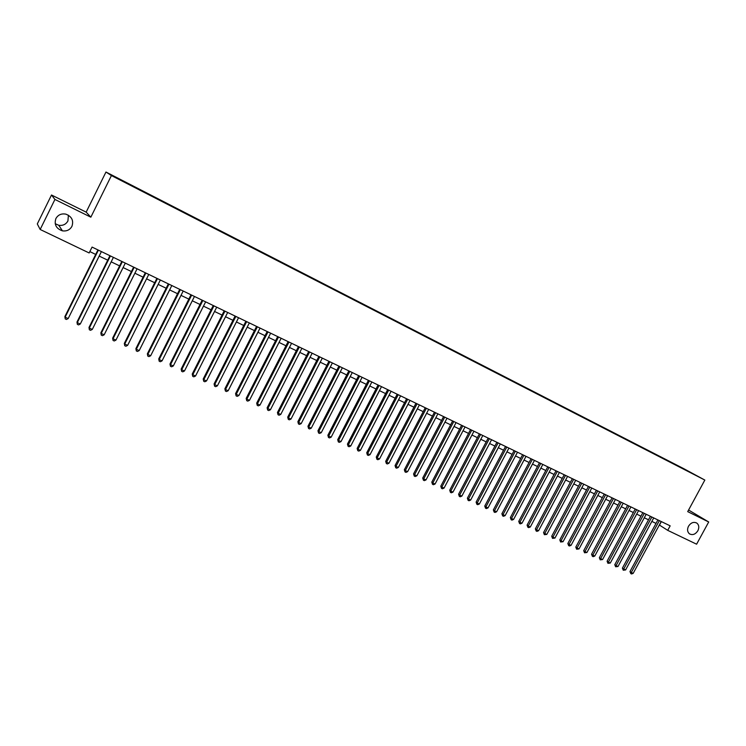 <?xml version="1.0" encoding="UTF-8"?>
<svg xmlns="http://www.w3.org/2000/svg" width="746" height="746" viewBox="0 0 746 746"><rect width="100%" height="100%" fill="white"/><g stroke="black" fill="none" stroke-linecap="round" stroke-linejoin="round"><path stroke-width="1.12" d="M68.408 215.202L67.923 220.956C65.937 224.406 62.878 225.851 58.757 225.273L55.204 223.716M71.933 226.346C69.872 229.927 66.702 231.419 62.422 230.84C56.192 228.668 54.01 224.574 55.894 218.541C58.095 214.783 61.442 213.319 65.909 214.158C71.812 216.526 73.826 220.592 71.933 226.346M697.855 530.77C695.365 534.434 692.549 535.451 689.416 533.81C687.327 531.917 687.029 529.39 688.502 526.219C690.945 522.601 693.724 521.557 696.839 523.095C699.021 524.97 699.356 527.525 697.855 530.77M120.777 180.318L116.609 178.126L120.777 180.318M51.502 195.004L54.924 199.452L90.844 217.179L86.163 212.134L51.502 195.004L37.3 223.931L40.172 229.479L89.147 252.959L92.066 247.085L670.16 525.846L667.717 530.35L696.605 544.198L708.7 521.976L688.586 510.022M86.163 212.134L105.969 172.028L683.802 468.684L704.839 480.06L111.415 175.562L105.969 172.028M694.675 474.708L699.263 477.132L694.638 474.773M678.981 466.735L687.411 471.062M678.963 466.371L687.523 470.996M54.924 199.452L40.172 229.479M90.844 217.179L111.415 175.562M704.839 480.06L687.709 511.625L708.7 521.976M659.343 525.007L667.717 530.35M89.828 251.589L95.702 254.414M99.171 256.074L107.722 260.177M111.182 261.846L119.621 265.893M123.09 267.562L131.417 271.553M134.886 273.223L143.101 277.167M146.57 278.836L154.683 282.725M158.152 284.394L166.162 288.236M169.631 289.905L177.539 293.7M181.008 295.369L188.822 299.118M192.291 300.778L200.003 304.48M203.462 306.149L211.081 309.804M214.54 311.464L222.066 315.073M225.525 316.733L232.948 320.304M236.407 321.964L243.746 325.48M247.206 327.149L254.442 330.618M257.902 332.278L265.054 335.709M268.513 337.369L275.572 340.763M279.023 342.423L285.998 345.771M289.457 347.431L296.339 350.732M299.789 352.392L306.587 355.655M310.047 357.315L316.761 360.532M320.211 362.192L326.841 365.372M330.291 367.032L336.838 370.175M340.279 371.834L346.75 374.94M350.191 376.59L356.588 379.658M360.029 381.309L366.333 384.339M369.774 385.99L376.012 388.983M379.444 390.634L385.598 393.59M389.039 395.24L395.119 398.159M398.55 399.8L404.556 402.681M407.987 404.332L413.918 407.176M417.34 408.827L423.206 411.643M426.628 413.284L432.419 416.063M435.832 417.704L441.557 420.446M444.97 422.087L450.621 424.8M454.034 426.442L459.611 429.118M463.024 430.759L468.535 433.407M471.948 435.039L477.393 437.66M480.797 439.291L486.178 441.874M489.581 443.506L494.896 446.061M498.291 447.693L503.541 450.211M506.944 451.843L512.129 454.333M515.523 455.955L520.643 458.417M524.037 460.049L529.091 462.473M532.476 464.105L537.484 466.502M540.859 468.124L545.802 470.493M549.187 472.125L554.064 474.465M557.439 476.088L562.26 478.4M565.636 480.014L570.392 482.308M573.767 483.921L578.467 486.178M581.833 487.8L586.487 490.029M589.844 491.642L594.441 493.852M597.798 495.456L602.339 497.638M605.687 499.251L610.172 501.405M613.529 503.009L617.958 505.135M621.297 506.739L625.68 508.847M629.018 510.45L633.345 512.521M636.683 514.125L640.954 516.176M644.292 517.78L648.507 519.803M651.845 521.407L656.014 523.403M661.348 521.594L659.473 525.072M657.897 519.925L629.978 571.539L631.284 572.508L659.352 520.633M633.177 573.357L631.582 573.972L630.836 573.637L631.284 572.508L633.177 573.357L661.217 521.529M630.836 573.637L629.978 571.539M650.4 516.316L622.406 568.126L623.703 569.086L651.845 517.015M625.605 569.944L623.255 570.224L623.703 569.086L625.605 569.944L653.729 517.92M623.255 570.224L622.406 568.126M642.847 512.67L614.779 564.685L616.065 565.645L644.283 513.369M617.986 566.512L615.627 566.783L616.065 565.645L617.986 566.512L646.176 514.283M615.627 566.783L614.779 564.685M635.238 509.005L607.095 561.216L608.372 562.176L636.664 509.695M610.303 563.043L607.934 563.323L608.372 562.176L610.303 563.043L638.576 510.618M607.934 563.323L607.095 561.216M627.582 505.312L599.355 557.728L600.623 558.679L628.999 505.993M602.572 559.556L600.194 559.836L600.623 558.679L602.572 559.556L630.92 506.926M600.194 559.836L599.355 557.728M619.861 501.592L591.559 554.213L592.818 555.164L621.269 502.272M594.776 556.04L593.173 556.675L592.389 556.32L592.818 555.164L594.776 556.04L623.208 503.205M592.389 556.32L591.559 554.213M612.084 497.843L583.708 550.669L584.957 551.611L613.482 498.514M586.925 552.506L584.538 552.786L584.957 551.611L586.925 552.506L615.431 499.456M584.538 552.786L583.708 550.669M604.251 494.066L575.8 547.098L577.031 548.04L605.64 494.729M579.017 548.935L576.621 549.224L577.031 548.04L579.017 548.935L607.608 495.68M576.621 549.224L575.8 547.098M596.362 490.262L567.837 543.508L569.058 544.44L597.742 490.924M571.054 545.345L569.45 545.988L568.648 545.624L569.058 544.44L571.054 545.345L599.719 491.875M568.648 545.624L567.837 543.508M588.417 486.429L559.808 539.88L561.011 540.813L589.778 487.082M563.034 541.727L560.61 542.006L561.011 540.813L563.034 541.727L591.774 488.043M560.61 542.006L559.808 539.88M580.407 482.559L551.714 536.234L552.917 537.167L581.759 483.212M554.949 538.08L552.516 538.37L552.917 537.167L554.949 538.08L583.764 484.182M552.516 538.37L551.714 536.234M572.331 478.671L543.564 532.56L544.757 533.483L573.674 479.314M546.799 534.406L544.366 534.695L544.757 533.483L546.799 534.406L575.698 480.293M544.366 534.695L543.564 532.56M564.2 474.754L535.358 528.849L536.533 529.772L565.533 475.389M538.593 530.704L536.971 531.366L536.15 530.993L536.533 529.772L538.593 530.704L567.575 476.377M536.15 530.993L535.358 528.849M556.012 470.801L527.086 525.119L528.243 526.042L557.327 471.435M530.322 526.974L528.7 527.636L527.87 527.263L528.243 526.042L530.322 526.974L559.388 472.432M527.87 527.263L527.086 525.119M547.76 466.819L518.75 521.361L519.897 522.275L549.065 467.453M521.995 523.216L520.363 523.888L519.533 523.505L519.897 522.275L521.995 523.216L551.135 468.451M519.533 523.505L518.75 521.361M539.442 462.809L510.357 517.575L511.486 518.479L540.738 463.434M513.593 519.43L511.97 520.102L511.122 519.72L511.486 518.479L513.593 519.43L542.827 464.441M511.122 519.72L510.357 517.575M531.059 458.771L501.89 513.752L503.009 514.656L532.336 459.387M505.135 515.617L503.503 516.288L502.655 515.906L503.009 514.656L505.135 515.617L534.444 460.403M502.655 515.906L501.89 513.752M522.61 454.696L493.367 509.91L494.477 510.805L523.878 455.312M496.612 511.775L494.98 512.455L494.122 512.064L494.477 510.805L496.612 511.775L526.005 456.328M494.122 512.064L493.367 509.91M514.106 450.593L484.769 506.03L485.87 506.926L515.355 451.199M488.024 507.895L486.392 508.585L485.525 508.194L485.87 506.926L488.024 507.895L517.491 452.225M485.525 508.194L484.769 506.03M505.527 446.453L476.116 502.123L477.198 503.009L506.767 447.059M479.37 503.998L477.729 504.688L476.862 504.296L477.198 503.009L479.37 503.998L508.921 448.094M476.862 504.296L476.116 502.123M496.883 442.285L467.388 498.188L468.451 499.074L498.114 442.882M470.642 500.062L469.001 500.752L468.124 500.361L468.451 499.074L470.642 500.062L500.286 443.926M468.124 500.361L467.388 498.188M488.173 438.089L458.594 494.216L459.648 495.102L489.385 438.676M461.849 496.099L460.207 496.789L459.322 496.398L459.648 495.102L461.849 496.099L491.577 439.73M459.322 496.398L458.594 494.216M479.389 433.855L449.726 490.215L450.77 491.092L480.592 434.433M452.99 492.099L451.349 492.798L450.453 492.397L450.77 491.092L452.99 492.099L482.802 435.496M450.453 492.397L449.726 490.215M470.549 429.584L440.793 486.187L441.819 487.063L471.733 430.162M444.066 488.07L442.415 488.779L441.52 488.378L441.819 487.063L444.066 488.07L473.952 431.235M441.52 488.378L440.793 486.187M461.625 425.285L431.794 482.13L432.801 482.998L462.8 425.854M435.067 484.014L433.407 484.723L432.503 484.313L432.801 482.998L435.067 484.014L465.038 426.936M432.503 484.313L431.794 482.13M452.635 420.949L422.721 478.037L423.709 478.895L453.792 421.509M425.994 479.92L424.334 480.638L423.43 480.228L423.709 478.895L425.994 479.92L456.048 422.6M423.43 480.228L422.721 478.037M443.572 416.585L413.573 473.906L414.552 474.764L444.719 417.135M416.846 475.799L415.186 476.517L414.272 476.107L414.552 474.764L416.846 475.799L446.994 418.236M414.272 476.107L413.573 473.906M434.442 412.184L404.351 469.747L405.311 470.595L435.571 412.725M407.633 471.64L405.973 472.367L405.041 471.948L405.311 470.595L407.633 471.64L437.865 413.825M405.041 471.948L404.351 469.747M425.239 407.745L395.063 465.56L396.005 466.399L426.348 408.276M398.336 467.453L396.676 468.18L395.744 467.761L396.005 466.399L398.336 467.453L428.661 409.395M395.744 467.761L395.063 465.56M415.951 403.269L385.691 461.326L386.624 462.166L417.051 403.791M388.974 463.229L387.314 463.965L386.372 463.536L386.624 462.166L388.974 463.229L419.383 404.919M386.372 463.536L385.691 461.326M406.598 398.756L376.254 457.065L377.159 457.904L407.68 399.278M379.537 458.967L377.868 459.713L376.916 459.284L377.159 457.904L379.537 458.967L410.03 400.406M376.916 459.284L376.254 457.065M397.17 394.205L366.734 452.775L367.629 453.596L398.224 394.718M370.016 454.678L368.347 455.424L367.396 454.995L367.629 453.596L370.016 454.678L400.602 395.856M367.396 454.995L366.734 452.775M387.659 389.617L357.138 448.449L358.015 449.26L388.703 390.121M360.421 450.351L358.751 451.097L357.782 450.668L358.015 449.26L360.421 450.351L391.09 391.277M357.782 450.668L357.138 448.449M378.073 385.001L347.459 444.075L348.317 444.896L379.099 385.495M350.751 445.987L349.072 446.742L348.102 446.304L348.317 444.896L350.751 445.987L381.504 386.652M348.102 446.304L347.459 444.075M368.403 380.339L337.705 439.683L338.544 440.485L369.419 380.824M340.997 441.595L339.318 442.35L338.339 441.912L338.544 440.485L340.997 441.595L371.844 381.999M338.339 441.912L337.705 439.683M358.658 375.639L327.876 435.244L328.697 436.037L359.656 376.115M331.168 437.156L329.48 437.921L328.492 437.473L328.697 436.037L331.168 437.156L362.099 377.299M328.492 437.473L327.876 435.244M348.83 370.902L317.955 430.768L318.756 431.561L349.809 371.368M321.246 432.689L319.568 433.454L318.57 433.006L318.756 431.561L321.246 432.689L352.28 372.562M318.57 433.006L317.955 430.768M338.926 366.118L307.958 426.255L308.741 427.048L339.878 366.584M311.25 428.176L309.571 428.95L308.564 428.502L308.741 427.048L311.25 428.176L342.367 367.778M308.564 428.502L307.958 426.255M328.93 361.306L297.878 421.704L298.642 422.488L329.872 361.754M301.17 423.635L299.482 424.409L298.475 423.952L298.642 422.488L301.17 423.635L332.38 362.966M298.475 423.952L297.878 421.704M318.859 356.448L287.714 417.126L288.45 417.891L319.773 356.886M291.005 419.047L289.317 419.83L288.292 419.373L288.45 417.891L291.005 419.047L322.309 358.108M288.292 419.373L287.714 417.126M308.695 351.543L277.456 412.501L278.183 413.265L309.59 351.981M280.757 414.422L279.069 415.214L278.034 414.748L278.183 413.265L280.757 414.422L312.145 353.212M278.034 414.748L277.456 412.501M298.447 346.601L267.124 407.829L267.823 408.594L299.323 347.03M270.425 409.759L268.728 410.561L267.683 410.086L267.823 408.594L270.425 409.759L301.906 348.27M267.683 410.086L267.124 407.829M288.115 341.621L256.699 403.129L257.379 403.875L288.972 342.032M260 405.059L258.303 405.861L257.249 405.386L257.379 403.875L260 405.059L291.574 343.291M257.249 405.386L256.699 403.129M277.699 336.595L246.18 398.383L246.842 399.129L278.528 336.996M249.481 400.322L247.784 401.124L246.73 400.649L246.842 399.129L249.481 400.322L281.149 338.264M246.73 400.649L246.18 398.383M267.18 331.522L235.577 393.599L236.212 394.336L268 331.923M238.879 395.539L237.181 396.35L236.109 395.865L236.212 394.336L238.879 395.539L270.639 333.192M236.109 395.865L235.577 393.599M256.577 326.412L224.882 388.778L225.497 389.505L257.37 326.795M228.183 390.717L226.476 391.529L225.404 391.044L225.497 389.505L228.183 390.717L260.037 328.081M225.404 391.044L224.882 388.778M245.891 321.256L214.093 383.91L214.689 384.628L246.656 321.629M217.394 385.85L215.687 386.67L214.606 386.186L214.689 384.628L217.394 385.85L249.35 322.925M214.606 386.186L214.093 383.91M235.102 316.052L203.21 378.996L203.779 379.705L235.848 316.416M206.521 380.945L204.805 381.775L203.714 381.281L203.779 379.705L206.521 380.945L238.561 317.721M203.714 381.281L203.21 378.996M224.22 310.812L192.235 374.044L192.785 374.744L224.947 311.157M195.545 375.993L193.829 376.833L192.729 376.329L192.785 374.744L195.545 375.993L227.679 312.481M192.729 376.329L192.235 374.044M213.244 305.515L181.166 369.056L181.688 369.746L213.943 305.86M184.467 370.995L182.761 371.844L181.642 371.34L181.688 369.746L184.467 370.995L216.704 307.184M181.642 371.34L181.166 369.056M202.166 300.181L169.995 364.011L170.498 364.691L202.847 300.507M173.305 365.96L171.589 366.808L170.461 366.305L170.498 364.691L173.305 365.96L205.635 301.85M170.461 366.305L169.995 364.011M190.995 294.791L158.73 358.929L159.206 359.6L191.657 295.108M162.031 360.877L160.315 361.735L159.187 361.223L159.206 359.6L162.031 360.877L194.464 296.46M159.187 361.223L158.73 358.929M179.73 289.355L147.363 353.8L147.811 354.462L180.355 289.662M150.664 355.758L148.948 356.616L147.801 356.103L147.811 354.462L150.664 355.758L183.19 291.024M147.801 356.103L147.363 353.8M168.354 283.872L135.893 348.624L136.313 349.277L168.96 284.161M139.204 350.583L137.478 351.45L136.322 350.928L136.313 349.277L139.204 350.583L171.822 285.541M136.322 350.928L135.893 348.624M156.884 278.342L124.321 343.402L124.722 344.055L157.462 278.622M127.631 345.361L125.906 346.237L124.741 345.715L124.722 344.055L127.631 345.361L160.343 280.011M124.741 345.715L124.321 343.402M145.302 272.756L112.646 338.143L113.019 338.777L145.862 273.027M115.956 340.101L114.231 340.978L113.056 340.446L113.019 338.777L115.956 340.101L148.771 274.425M113.056 340.446L112.646 338.143M133.627 267.124L100.869 332.828L101.214 333.453L134.149 267.376M104.17 334.786L102.444 335.672L101.26 335.14L101.214 333.453L104.17 334.786L137.087 268.793M101.26 335.14L100.869 332.828M121.831 261.436L88.988 327.466L89.296 328.081L122.335 261.678M92.29 329.424L90.555 330.319L89.361 329.779L89.296 328.081L92.29 329.424L125.3 263.114M89.361 329.779L88.988 327.466M109.942 255.701L76.987 322.048L77.276 322.654L110.417 255.934M80.288 324.016L78.563 324.911L77.351 324.37L77.276 322.654L80.288 324.016L113.401 257.379M77.351 324.37L76.987 322.048M97.94 249.919L64.883 316.593L65.144 317.181L98.379 250.134M68.184 318.561L66.45 319.465L65.238 318.915L65.144 317.181L68.184 318.561L101.4 251.589M65.238 318.915L64.883 316.593M62.422 230.84L58.757 225.273"/></g></svg>
